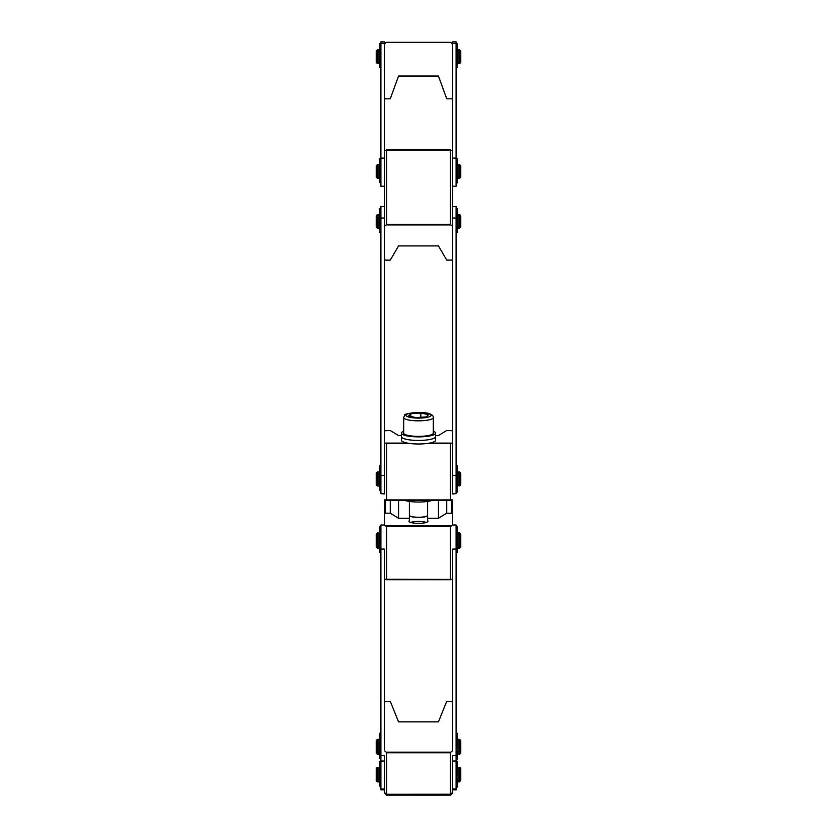 <?xml version="1.0" encoding="UTF-8"?>
<svg xmlns="http://www.w3.org/2000/svg" width="837" height="837" viewBox="0 0 837 837"><rect width="100%" height="100%" fill="white"/><g stroke="black" fill="none" stroke-linecap="round" stroke-linejoin="round"><path stroke-width="1.26" d="M446.728 98.808L438.442 76.031L398.558 76.031L390.272 98.808L385.459 98.808L384.319 97.678L384.319 44.131L386.15 42.31L450.85 42.31L452.681 44.131L452.681 97.678L451.541 98.808L446.728 98.808M450.85 42.31L386.15 42.31M390.272 701.354L398.558 721.85L438.442 721.85L446.728 701.354L451.541 701.354L452.681 702.379L452.681 750.527L450.85 752.17L386.15 752.17L384.319 750.527L384.319 702.379L385.459 701.354L390.272 701.354M456.092 761.053L452.681 761.053L452.681 789.877L456.092 789.877L456.092 755.487L452.681 755.487L452.681 793.246L450.85 794.888L386.15 794.888L384.319 792.398L386.558 794.292L450.4 794.24L386.558 794.292M386.15 752.17L386.6 752.777L450.4 752.777L450.85 752.17M450.4 752.777L450.4 794.24M452.681 792.398L450.442 794.292M384.319 525.019L380.908 525.019L380.908 789.877L384.319 789.877L384.319 761.053L384.319 792.398M386.6 752.777L386.6 794.24M456.092 158.12L452.681 158.12L452.681 186.264L456.092 186.264L456.092 41.85L452.681 41.85L452.681 259.397L451.541 260.108L446.728 260.108L438.442 245.921L398.558 245.921L390.272 260.108L385.459 260.108L384.319 259.397L384.319 226.053L386.15 224.912L450.85 224.912L450.4 224.274L386.6 224.274L386.15 224.912M386.15 150.043L384.319 151.173L386.432 149.938L450.568 149.938L452.681 151.173M450.4 150.116L450.4 224.274M450.85 224.912L452.681 226.053L452.681 442.689L452.681 430.752L446.728 430.5L438.442 435.575L435.585 435.575M384.319 41.85L380.908 41.85L384.319 41.85L384.319 493.61L380.908 493.61L384.319 493.956M386.6 150.116L386.6 224.274M386.15 794.888L450.85 794.888M398.558 245.921L438.442 245.921M450.568 149.938L386.432 149.938M390.272 500.306L390.272 513.186L385.459 513.186L385.459 500.16M409.387 518.27L398.558 518.27L398.558 500.306M456.092 755.487L456.092 549.082L452.681 549.082L452.681 579.277L450.4 579.413L450.4 526.379L452.681 525.385L452.681 513.447L446.728 513.186L438.442 518.27L438.442 500.306M446.728 513.186L446.728 500.306M451.541 513.186L451.541 500.16M452.681 513.447L452.681 499.909L384.319 499.909L384.319 525.385L386.6 526.379L450.4 526.379M426.096 443.6L450.4 443.6L452.681 442.689L452.681 493.61L456.092 493.61L456.092 206.561L452.681 206.561L452.681 218.018L456.092 218.018M401.415 435.575L398.558 435.575L390.272 430.5L384.319 430.752L384.319 442.689L386.6 443.6L386.6 499.898M450.4 443.6L450.4 499.898M450.4 579.413L384.319 579.277L384.319 549.082L380.908 549.082M438.442 518.27L427.613 518.27M398.558 518.27L390.272 513.186M386.6 579.413L386.6 526.379M385.459 513.186L384.319 513.447M427.613 520.624A9.542 2.113 180 0 1 428.042 521.242A9.542 2.113 180 0 1 418.5 523.355A9.542 2.113 180 0 1 408.958 521.242A9.542 2.113 180 0 1 409.387 520.624M452.681 493.956L456.092 493.61M384.319 186.264L384.319 158.12L380.908 158.12L380.908 186.264L384.319 186.264M380.908 41.85L380.908 158.12M380.908 761.053L384.319 761.053L384.319 755.487L380.908 755.487M384.319 750.527L384.319 579.277M380.908 218.018L384.319 218.018L384.319 206.561L380.908 206.561L380.908 493.61M456.092 549.082L456.092 525.019L452.681 525.019M452.681 579.277L452.681 750.527M378.973 781.894L378.973 780.984L377.372 780.984L377.372 781.894L378.973 781.894M459.628 781.894L460.768 779.843L459.628 780.984L458.027 780.984L458.027 781.894L459.628 781.894L459.628 767.309L458.027 767.309L458.027 780.984M377.372 781.894L376.231 780.754L376.231 779.843L377.372 780.984L377.372 767.309L376.231 768.45L376.231 779.843M459.628 754.388L460.768 753.248L460.768 740.546L459.628 739.406L458.027 739.406L458.027 754.388L459.628 754.388L459.628 753.07L458.027 753.07M456.207 747.022L456.207 753.07M459.628 739.406L459.628 753.07L460.768 751.94M376.231 740.546L376.231 753.248L377.372 754.388L377.372 739.406L376.231 740.546M377.372 739.406L378.973 739.406L378.973 754.388L377.372 754.388M458.027 546.666L458.027 548.151L459.628 548.151L459.628 532.991L458.027 532.991L458.027 546.666L459.628 546.666L460.768 545.525L460.768 547.011L459.628 548.151M377.372 532.991L376.231 534.132L376.231 547.011L377.372 548.151L377.372 532.991L378.973 532.991L378.973 548.151L377.372 548.151M458.027 485.627L459.628 485.983L459.628 471.963L458.027 471.963L458.027 485.627L459.628 485.627L460.768 484.497L459.628 485.983M377.372 471.963L376.231 473.104L376.231 484.843L377.372 485.983L377.372 471.963L378.973 471.963L378.973 485.983L377.372 485.983M456.207 774.936L456.207 780.984M377.372 767.309L378.973 767.309L378.973 780.984M459.628 767.309L460.768 768.45L460.768 779.843M458.027 164.617L458.027 178.291L459.628 178.291L459.628 164.617L458.027 164.617M376.231 165.757L376.231 177.151L377.372 178.291L377.372 164.617L376.231 165.757M377.372 164.617L378.973 164.617L378.973 178.291L377.372 178.291M459.628 164.617L460.768 165.757L460.768 177.151L459.628 178.291M376.231 50.963L377.372 49.822L377.372 63.497L376.231 62.356L377.372 63.497L378.973 63.497L378.973 49.822L377.372 49.822L376.231 50.963L376.231 62.356M460.768 50.963L459.628 49.822L459.628 63.497L458.027 63.497L458.027 49.822L459.628 49.822L460.768 50.963L460.768 62.356L459.628 63.497L460.768 62.356M458.027 214.544L458.027 228.208L459.628 228.208L459.628 214.544L458.027 214.544M376.231 215.684L376.231 227.068L377.372 228.208L377.372 214.544L376.231 215.684M377.372 214.544L378.973 214.544L378.973 228.208L377.372 228.208M459.628 214.544L460.768 215.684L460.768 227.068L459.628 228.208M459.628 471.963L460.768 473.104L460.768 484.497M459.628 532.991L460.768 534.132L460.768 545.525M410.653 522.445A9.113 2.019 180 0 1 426.347 522.445M433.315 431.222A17.085 3.777 180 0 1 435.585 433.106L435.585 436.663A17.085 3.777 180 0 1 418.5 440.44A17.085 3.777 180 0 1 401.415 436.663A17.085 3.777 -0 0 0 418.5 440.44A17.085 3.777 -0 0 0 435.585 436.663L435.585 440.21A17.085 3.777 -0 0 1 418.5 443.997A17.085 3.777 -0 0 1 401.415 440.21L401.415 433.106A17.085 3.777 180 0 1 403.685 431.222M435.585 433.106A17.085 3.777 180 0 1 418.5 436.883A17.085 3.777 180 0 1 401.415 433.106M403.685 417.548L403.685 433.106A14.815 3.275 -0 0 0 418.5 436.38A14.815 3.275 -0 0 0 433.315 433.106L433.315 417.548C433.378 416.052 432.363 414.901 430.27 414.074C425.248 411.009 402.44 413.29 404.689 415.309L403.685 417.548A14.815 3.275 -0 0 0 418.5 420.823A14.815 3.275 -0 0 0 433.315 417.548M409.387 501.415L409.387 515.247A9.113 2.019 -0 0 0 411.365 516.502A9.113 2.019 -0 0 0 425.635 516.502A9.113 2.019 -0 0 0 427.613 515.247L427.613 501.415M411.459 516.523A8.893 1.967 -0 0 0 411.542 516.544A8.893 1.967 -0 0 0 425.458 516.544A8.893 1.967 -0 0 0 425.541 516.523M409.398 515.32A9.113 2.019 -0 0 0 409.387 515.404A9.113 2.019 -0 0 0 418.5 517.412A9.113 2.019 -0 0 0 427.613 515.404A9.113 2.019 -0 0 0 427.602 515.32M428.554 414.639L426.221 416.91L416.177 417.6L408.446 416.02L410.779 413.75L420.823 413.059L428.554 414.639M420.823 413.059L420.823 417.276M410.779 413.75L410.779 416.491M404.585 500.306A16.29 3.599 -0 0 0 432.415 500.306M456.092 492.02L457.693 492.02L457.693 465.927L456.092 465.927M457.693 774.884L457.693 761.272L456.092 761.272M456.092 787.021L457.693 787.021L457.693 778.839L456.207 778.839M456.092 552.284L457.693 552.284L457.693 526.954L456.092 526.954M457.693 746.97L457.693 733.369L456.092 733.369M456.092 759.117L457.693 759.117L457.693 750.935L456.207 750.935M456.092 232.341L457.693 232.341L457.693 208.507L456.092 208.507M456.092 67.63L457.693 67.63L457.693 43.786L456.092 43.786L457.693 43.786M456.092 182.801L457.693 182.801L457.693 158.58L456.092 158.58M380.908 158.58L379.307 158.58L379.307 182.424L380.908 182.424M380.908 208.507L379.307 208.507L379.307 232.341L380.908 232.341M380.908 465.927L379.307 465.927L379.307 490.116L380.908 490.116M380.908 526.954L379.307 526.954L379.307 552.284L380.908 552.284M380.908 733.369L379.307 733.369L379.307 758.521L380.908 758.521L379.307 758.521M380.908 761.272L379.307 761.272L379.307 786.027L380.908 786.027M379.307 43.786L380.908 43.786L379.307 43.786L379.307 67.63L380.908 67.63M450.411 150.043L386.589 150.043M386.6 443.6L410.904 443.6M386.286 500.296L450.714 500.296M450.798 443.108L429.465 443.108M407.535 443.108L386.202 443.108M450.913 525.772L386.087 525.772M386.391 579.696L450.609 579.696M452.681 788.956L456.092 788.956M456.092 43.315L452.681 43.315M384.319 43.315L380.908 43.315M380.908 475.437L384.319 475.437M384.319 788.956L380.908 788.956M452.681 475.437L456.092 475.437M406.28 414.713A12.534 2.773 -0 0 0 422.214 417.977A12.534 2.773 -0 0 0 427.006 413.29A12.534 2.773 -0 0 0 406.28 414.713M456.092 489.352L457.693 489.352M456.092 772.331L457.693 772.331M456.092 785.483L457.693 785.483M456.092 781.768L457.693 781.768M456.092 550.39L457.693 550.39M456.092 551.876L457.693 551.876M456.092 744.428L457.693 744.428M456.092 757.579L457.693 757.579M456.092 753.865L457.693 753.865M456.092 231.933L457.693 231.933M456.092 67.222L457.693 67.222M456.092 182.016L457.693 182.016M379.307 182.016L380.908 182.016M379.307 231.933L380.908 231.933M379.307 489.352L380.908 489.352M379.307 550.39L380.908 550.39M379.307 756.794L380.908 756.794M379.307 784.708L380.908 784.708M379.307 785.619L380.908 785.619M379.307 758.113L380.908 758.113M379.307 551.876L380.908 551.876M379.307 67.222L380.908 67.222M450.442 795.15L386.558 795.15M450.808 500.306L386.192 500.306M450.693 579.706L386.307 579.706M452.681 789.877L456.092 789.877M384.319 789.877L380.908 789.877M376.231 751.94L377.372 753.07L378.973 753.07M378.973 485.627L377.372 485.627L376.231 484.497M378.973 546.666L377.372 546.666L376.231 545.525M409.387 515.404L409.387 521.87M427.613 515.404L427.613 521.87M457.693 489.76L456.092 489.76M457.693 774.936L456.092 774.936M457.693 550.798L456.092 550.798M457.693 747.022L456.092 747.022M457.693 182.424L456.092 182.424M380.908 489.76L379.307 489.76M380.908 550.798L379.307 550.798M380.908 757.203L379.307 757.203L380.908 757.203M380.908 785.116L379.307 785.116L380.908 785.116"/></g></svg>
